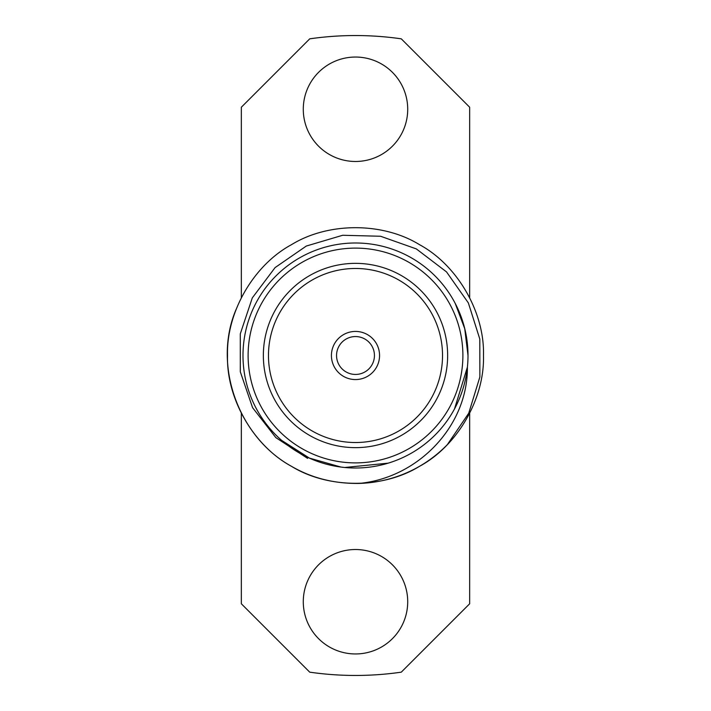 <?xml version="1.0" encoding="UTF-8"?>
<svg xmlns="http://www.w3.org/2000/svg" width="711" height="711" viewBox="0 0 711 711"><rect width="100%" height="100%" fill="white"/><g stroke="black" fill="none" stroke-linecap="round" stroke-linejoin="round"><path stroke-width="1.07" d="M407.714 109.263A52.214 52.214 0 0 0 329.389 64.043A52.214 52.214 0 0 0 329.389 154.483A52.214 52.214 0 0 0 407.714 109.263M407.714 601.737A52.214 52.214 0 0 0 329.389 556.517A52.214 52.214 0 0 0 329.389 646.957A52.214 52.214 0 0 0 407.714 601.737M469.66 297.651L469.66 107.219L401.28 38.838A319.95 319.95 0 0 0 309.72 38.838L241.34 107.219L241.34 297.651M241.34 413.349L241.34 603.781L309.72 672.162A319.95 319.95 0 0 0 401.28 672.162L469.66 603.781L469.66 413.349M307.57 458.373L275.832 437.612L252.574 407.652L240.3 371.782L240.282 333.868L252.298 297.9L275.086 267.594L306.29 246.05L342.658 235.27L380.581 236.256L416.335 248.912L446.517 271.895L468.353 302.913L479.809 339.067L479.872 376.972L468.718 413.242L447.37 444.597A127.98 127.98 0 0 1 359.046 483.427C334.17 483.756 311.658 478.059 291.51 466.336C253.569 445.886 226.258 398.578 227.52 355.5C226.258 312.422 253.569 265.114 291.51 244.664C328.189 222.036 382.811 222.036 419.49 244.664C457.431 265.114 484.742 312.422 483.48 355.5C484.742 398.578 457.431 445.886 419.49 466.336C382.811 488.964 328.189 488.964 291.51 466.336C253.569 445.886 226.258 398.578 227.52 355.5C226.258 312.422 253.569 265.114 291.51 244.664C328.189 222.036 382.811 222.036 419.49 244.664C457.431 265.114 484.742 312.422 483.48 355.5C484.742 398.578 457.431 445.886 419.49 466.336C382.811 488.964 328.189 488.964 291.51 466.336C253.569 445.886 226.258 398.578 227.52 355.5C226.258 312.422 253.569 265.114 291.51 244.664C328.189 222.036 382.811 222.036 419.49 244.664C457.431 265.114 484.742 312.422 483.48 355.5C484.742 398.578 457.431 445.886 419.49 466.336C382.811 488.964 328.189 488.964 291.51 466.336C253.569 445.886 226.258 398.578 227.52 355.5C226.258 312.422 253.569 265.114 291.51 244.664C328.189 222.036 382.811 222.036 419.49 244.664C457.431 265.114 484.742 312.422 483.48 355.5C484.742 398.578 457.431 445.886 419.49 466.336C382.811 488.964 328.189 488.964 291.51 466.336C238.416 437.238 212.385 364.965 236.052 309.552M468.007 355.5A112.507 112.507 0 0 1 299.242 452.934A112.507 112.507 0 0 1 299.242 258.066A112.507 112.507 0 0 1 468.007 355.5A112.507 112.507 0 0 1 299.242 452.934A112.507 112.507 0 0 1 299.242 258.066A112.507 112.507 0 0 1 468.007 355.5L464.736 328.686L455.209 303.384M281.672 440.393L309.347 458.071L340.925 467.056L344.755 467.491L388.197 463.154M454.516 408.923L467.394 367.134C467.936 426.529 417.579 478.076 359.046 483.427M447.646 355.5A92.146 92.146 0 0 0 309.427 275.699A92.146 92.146 0 0 0 309.427 435.301A92.146 92.146 0 0 0 447.646 355.5M442.526 355.5A87.026 87.026 0 0 0 311.987 280.134A87.026 87.026 0 0 0 311.987 430.866A87.026 87.026 0 0 0 442.526 355.5M379.558 355.5A24.058 24.058 0 0 0 343.466 334.659A24.058 24.058 0 0 0 343.466 376.341A24.058 24.058 0 0 0 379.558 355.5M374.439 355.5A18.939 18.939 0 0 0 346.026 339.094A18.939 18.939 0 0 0 346.026 371.906A18.939 18.939 0 0 0 374.439 355.5M462.888 355.5A107.388 107.388 0 0 0 301.802 262.501A107.388 107.388 0 0 0 301.802 448.499A107.388 107.388 0 0 0 462.888 355.5"/></g></svg>
